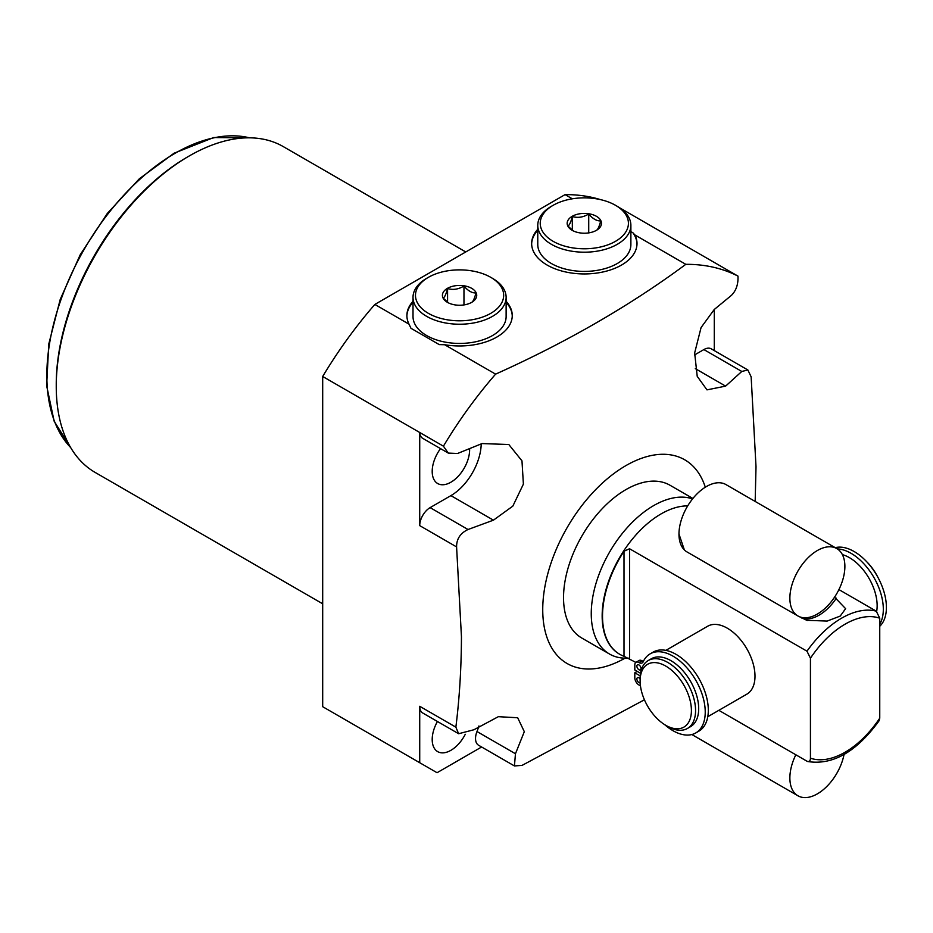 <?xml version="1.0" encoding="UTF-8"?>
<svg xmlns="http://www.w3.org/2000/svg" width="933" height="933" viewBox="0 0 933 933"><rect width="100%" height="100%" fill="white"/><g stroke="black" fill="none" stroke-linecap="round" stroke-linejoin="round"><path stroke-width="1.4" d="M640.12 678.944A2.916 1.679 -120 0 0 638.93 677.825A2.916 1.679 -120 0 0 637.472 677.685A2.916 1.679 -120 0 0 637.029 680.017A2.916 1.679 -120 0 0 638.93 682.583A2.916 1.679 -120 0 0 640.178 682.828M640.528 673.276L634.813 669.987L634.813 664.937A5.831 3.37 60 0 1 636.014 662.267A5.831 3.37 60 0 1 638.93 662.558A6.543 3.779 -120 0 0 642.207 662.885A6.543 3.779 -120 0 0 643.199 661.754A45.659 26.357 60 0 1 650.126 653.87L653.205 652.085A45.659 26.357 60 0 1 698.864 678.443A45.659 26.357 60 0 1 698.864 731.157L695.773 732.941A45.659 26.357 60 0 1 664.658 724.638M636.014 662.267L639.105 660.494A5.831 3.37 60 0 1 642.021 660.774A6.543 3.779 -120 0 0 643.397 661.334M638.93 664.937A2.916 1.679 -120 0 0 637.472 664.797A2.916 1.679 -120 0 0 637.029 667.13A2.916 1.679 -120 0 0 638.93 669.707A2.916 1.679 -120 0 0 640.388 669.847A2.916 1.679 -120 0 0 640.843 667.515A2.916 1.679 -120 0 0 638.93 664.937M650.126 653.87A45.659 26.357 60 0 1 695.785 680.227A45.659 26.357 60 0 1 695.773 732.941M640.505 686.187A6.543 3.779 -120 0 0 638.93 684.962A5.831 3.37 60 0 1 634.813 677.825L634.813 672.786L640.213 675.9M637.239 671.387L634.813 672.786M687.446 728.451L690.56 726.644A39.209 22.637 60 0 0 698.689 708.695A39.209 22.637 -120 0 0 681.568 669.241A39.209 22.637 -120 0 0 651.362 658.745L648.237 660.541A39.209 22.637 -120 0 0 640.12 678.489L640.12 680.892A36.27 20.934 60 0 0 665.765 725.303L667.841 726.504A39.209 22.637 60 0 0 687.446 728.451A39.209 22.637 60 0 0 695.563 710.503A39.209 22.637 -120 0 0 678.454 671.049A39.209 22.637 -120 0 0 648.237 660.541M640.12 680.892A36.27 20.934 -120 0 1 665.765 666.08A36.27 20.934 -120 0 1 691.411 710.503A36.27 20.934 60 0 1 665.765 725.303M876.658 611.418A39.209 22.637 -120 0 0 877.148 605.657A39.209 22.637 -120 0 0 842.394 554.634M707.785 716.707L746.878 694.14A39.209 22.637 -120 0 0 754.995 676.192A39.209 22.637 -120 0 0 737.886 636.738A39.209 22.637 -120 0 0 707.669 626.23L665.859 650.371M878.128 577.749A36.27 20.934 -120 0 0 866.652 561.678M837.367 548.919A45.659 26.357 60 0 1 874.291 578.145A45.659 26.357 60 0 1 879.749 624.2M835.222 547.671A45.659 26.357 60 0 1 877.277 576.186A45.659 26.357 60 0 1 879.749 626.265M635.828 662.395L624.002 656.296L624.002 551.228L629.553 548.756L806.975 651.187L810.439 658.22L810.439 758.179C810.345 761.06 809.191 762.063 806.975 761.211L807.721 761.526C832.702 765.48 856.506 751.881 879.108 720.742L879.749 718.165L879.749 618.206L876.285 611.173L838.919 589.598M806.975 761.211L718.842 710.328M687.703 505.884A83.317 48.096 -60 0 0 602.158 615.955A83.317 48.096 120 0 0 619.407 654.091A83.317 48.096 120 0 0 619.594 654.196M624.002 551.228A83.317 48.096 120 0 0 602.52 616.165A83.317 48.096 120 0 0 619.78 654.301A83.317 48.096 120 0 0 624.002 656.296M834.569 597.155L845.613 608.666L840.248 616.06L827.151 621.075L806.753 620.293L799.511 616.748M684.356 549.91L678.979 534.049M692.916 498.467L670.022 485.253A88.215 50.93 120 0 0 602.042 508.882A88.215 50.93 120 0 0 563.532 597.656A88.215 50.93 120 0 0 581.807 638.044L609.529 654.045A88.215 50.93 120 0 1 591.254 613.669A88.215 50.93 -60 0 1 626.591 528.358A88.215 50.93 -60 0 1 692.566 498.898M609.529 654.045A88.215 50.93 120 0 0 626.533 658.173L628.341 658.138M705.301 487.201A117.616 67.911 120 0 0 613.378 473.941A117.616 67.911 120 0 0 542.738 609.669A117.616 67.911 120 0 0 625.052 658.173M755.17 501.453L756.01 466.698L751.147 376.85L747.881 369.993L741.793 371.462L725.617 386.122L706.981 389.866L697.219 376.326L694.653 352.942L701.068 327.576L714.223 309.523L731.402 295.388C736.149 290.664 738.341 284.25 737.98 276.121L619.57 207.756M456.587 546.913L419.722 525.629A14.706 8.49 -60 0 1 430.113 507.622L450.907 495.621L493.429 520.171L468.028 529.512C460.342 533.151 456.529 538.947 456.587 546.913L461.45 636.761C461.322 668.39 459.468 698.525 455.864 727.157L458.628 733.723L473.906 729.758L498.339 716.684L517.675 717.745L524.311 731.67L515.459 753.747L514.433 765.946L522.072 765.387L644.423 699.785M714.281 309.464L714.281 350.598M419.722 525.629L419.722 432.492L443.42 446.184A303.435 175.194 -60 0 1 495.598 374.145C566.879 342.096 630.288 305.488 685.813 264.331A303.435 175.194 -60 0 1 737.98 276.121M443.42 446.184L448.272 453.088L457.567 453.485L482.034 443.572L508.812 444.516L521.979 460.867L523.39 484.122L512.847 506.106L493.429 520.171M694.525 354.972L703.879 349.572A14.706 8.49 -60 0 1 711.238 348.837L747.881 369.993M481.615 746.995L437.052 772.722L322.69 706.701L322.69 376.477A303.435 175.194 -60 0 1 374.856 304.438L565.071 194.624A303.435 175.194 -60 0 1 600.595 199.65M322.69 603.803L95.213 472.471A188.116 108.613 -60 0 1 56.248 386.355A188.116 108.613 -60 0 1 189.271 155.951A188.116 108.613 -60 0 1 283.329 146.633L465.754 251.957M189.271 155.951L187.533 156.954A185.667 107.19 -60 0 0 56.248 384.349L56.248 386.355M448.272 453.088L422.731 438.347A14.706 8.49 -60 0 1 419.722 432.492L322.69 376.477M450.907 495.621A42.883 24.759 120 0 0 481.218 443.898M440.528 448.621A26.462 15.278 120 0 0 432.201 471.41A26.462 15.278 120 0 0 437.67 483.527A26.462 15.278 120 0 0 458.068 476.436A26.462 15.278 120 0 0 469.626 449.799A26.462 15.278 120 0 0 469.591 448.656M514.433 765.946L478.571 745.234A14.706 8.49 -60 0 1 476.985 731.542A42.883 24.759 120 0 0 478.921 725.956M419.722 762.727L419.722 706.293L455.864 727.157M458.628 733.723L422.766 713.022A14.706 8.49 -60 0 1 419.722 706.293M437.437 721.489A26.462 15.278 120 0 0 432.201 739.519A26.462 15.278 120 0 0 437.67 751.625A26.462 15.278 120 0 0 465.264 734.283M495.598 374.145L444.633 344.72L439.256 344.615L410.963 328.288L409.051 324.183L374.856 304.438M637.006 244.026A52.68 30.416 0 0 0 632.936 232.795L634.848 234.906A52.68 30.416 180 0 1 637.006 243.525A52.68 30.416 180 0 1 584.326 273.94A52.68 30.416 180 0 1 531.647 243.525A52.68 30.416 180 0 1 537.77 229.296M685.813 264.331L634.848 234.906M572.337 198.811L565.071 194.624M632.936 232.795L630.883 231.617M512.252 316.054A52.68 30.416 0 0 0 506.129 302.315M413.016 302.315A52.68 30.416 0 0 0 406.893 316.054M506.129 297.347A46.557 26.882 0 0 1 492.496 316.357A46.557 26.882 180 0 1 441.752 322.177A46.557 26.882 180 0 1 413.016 297.347L413.016 316.555A46.557 26.882 0 0 0 441.752 341.385A46.557 26.882 0 0 0 492.496 335.565A46.557 26.882 0 0 0 506.129 316.555L506.129 297.347A46.557 26.882 0 0 0 492.496 278.337L490.758 277.334A44.108 25.471 0 0 0 428.387 277.334L426.649 278.337L428.387 277.334A44.108 25.471 180 0 0 428.387 313.348A44.108 25.471 180 0 0 490.758 313.348A44.108 25.471 0 0 0 490.758 277.334M409.051 324.183A52.68 30.416 180 0 1 406.893 315.552A52.68 30.416 180 0 1 413.016 301.312M506.129 301.312A52.68 30.416 180 0 1 512.252 315.552A52.68 30.416 180 0 1 444.633 344.72M537.77 230.288A52.68 30.416 0 0 0 531.647 244.026M537.77 225.319A46.557 26.882 180 0 0 566.506 250.149A46.557 26.882 180 0 0 617.249 244.329A46.557 26.882 0 0 0 630.883 225.319L630.883 244.528A46.557 26.882 180 0 1 617.249 263.538A46.557 26.882 180 0 1 566.506 269.357A46.557 26.882 180 0 1 537.77 244.528L537.77 225.319A46.557 26.882 180 0 1 551.403 206.31L553.141 205.307L551.403 206.31M630.883 225.319A46.557 26.882 0 0 0 617.249 206.31L615.512 205.307A44.108 25.471 0 0 0 553.141 205.307A44.108 25.471 180 0 0 553.141 241.32A44.108 25.471 180 0 0 615.512 241.32A44.108 25.471 0 0 0 615.512 205.307M596.455 230.323L596.455 230.323A17.156 9.901 0 0 0 596.455 216.316A17.156 9.901 0 0 0 572.197 216.316A17.156 9.901 180 0 0 572.197 230.323A17.156 9.901 180 0 0 596.455 230.323M596.327 230.393C597.796 229.716 599.266 226.556 600.724 220.923C596.723 221.098 592.723 218.788 588.723 213.995C583.253 217.319 577.784 218.17 572.326 216.526L572.326 230.253M588.723 213.995L588.723 232.888M572.326 216.526C570.856 222.171 569.398 225.319 567.929 225.996L573.107 230.813M413.016 297.347A46.557 26.882 180 0 1 426.649 278.337M471.701 302.35A17.156 9.901 180 0 1 447.443 302.35A17.156 9.901 180 0 1 447.443 288.344A17.156 9.901 0 0 1 471.701 288.344A17.156 9.901 0 0 1 471.701 302.35L471.701 302.35M471.573 302.42C473.043 301.744 474.5 298.583 475.97 292.95C471.97 293.125 467.969 290.816 463.969 286.023C458.5 289.347 453.03 290.186 447.572 288.554C446.102 294.198 444.633 297.347 443.175 298.024L448.353 302.84M447.572 288.554L447.572 302.28M463.969 286.023L463.969 304.916M836.819 548.592A38.906 22.462 120 0 1 842.791 579.766A38.906 22.462 120 0 1 817.378 614.042A38.906 22.462 -60 0 1 797.925 615.967A38.906 22.462 -60 0 1 791.965 584.804A38.906 22.462 -60 0 1 817.378 550.517A38.906 22.462 120 0 1 836.819 548.592L725.932 484.565A38.906 22.462 120 0 0 706.479 486.501A38.906 22.462 -60 0 0 681.067 520.777A38.906 22.462 -60 0 0 687.026 551.951L797.925 615.967M795.837 754.774A38.906 22.462 120 0 0 797.925 795.779A38.906 22.462 120 0 0 817.378 793.855A38.906 22.462 -60 0 0 844.038 754.482M642.021 660.774L638.93 662.558M810.439 658.22A78.419 45.274 -60 0 1 879.749 618.206M810.439 758.179A78.419 45.274 120 0 0 879.749 718.165M629.553 658.768L629.553 548.756M806.975 651.187A83.317 48.096 -60 0 1 876.285 611.173M703.879 349.572L741.793 371.462M695.295 368.617L725.617 386.122M70.686 447.595A181.329 104.694 -60 0 1 61.065 299.376A181.329 104.694 -60 0 1 175.066 153.292A181.329 104.694 -60 0 1 249.531 137.827M468.028 529.512L430.113 507.622M515.459 753.747L476.985 731.542M836.353 598.181A38.906 22.462 -60 0 1 801.855 618.101M70.791 447.782L54.149 421.203L46.65 385.784L48.749 344.149L60.237 299.353L80.25 254.686L107.295 213.47L139.355 178.774L174.086 153.199L213.692 137.548L249.741 137.827M806.753 620.293A38.906 38.906 0 0 0 807.36 620.48M691.843 734.539L797.925 795.779"/></g></svg>
